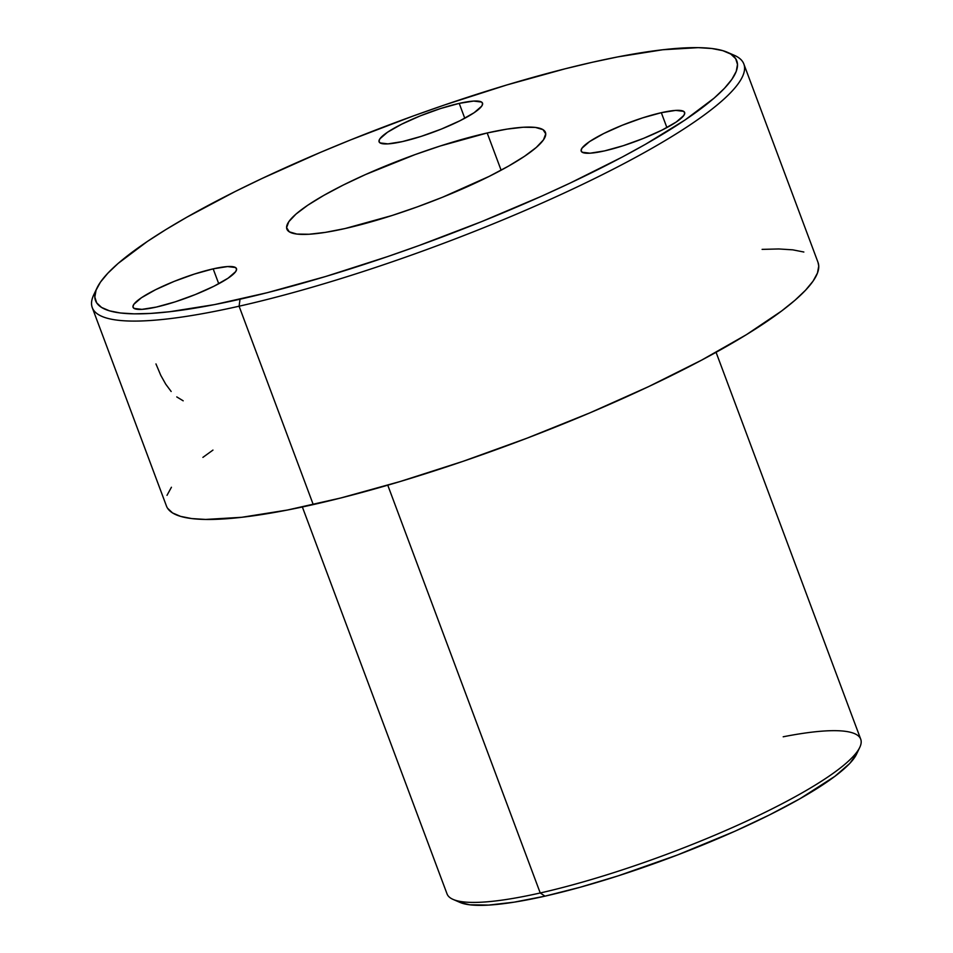 <?xml version="1.0" encoding="UTF-8"?>
<svg xmlns="http://www.w3.org/2000/svg" width="953" height="953" viewBox="0 0 953 953"><rect width="100%" height="100%" fill="white"/><g stroke="black" fill="none" stroke-linecap="round" stroke-linejoin="round"><path stroke-width="1.43" d="M459.215 103.377L464.778 118.267L459.215 103.377L473.641 101.078L481.551 102.042L482.635 103.722L481.73 106.117L474.153 112.692L459.977 120.745L441.37 129.072L421.143 136.386L402.392 141.592A55.214 9.971 159.5 0 1 379.091 141.818A55.214 9.971 159.5 0 1 404.644 122.734A55.214 9.971 159.5 0 1 459.215 103.377A55.214 9.971 159.5 0 1 482.516 103.15A55.214 9.971 159.5 0 1 456.964 122.222A55.214 9.971 159.5 0 1 402.392 141.592L387.966 143.879L380.056 142.914L378.972 141.235L379.878 138.84L387.454 132.264L401.63 124.212L420.237 115.885L440.465 108.571L459.215 103.377M213.174 268.853L218.749 283.744L213.174 268.853L227.6 266.566L235.51 267.531L236.594 269.211L235.689 271.605L228.112 278.169L213.948 286.234L195.329 294.548L175.114 301.875L156.352 307.069A55.214 9.971 159.5 0 1 133.051 307.295A55.214 9.971 159.5 0 1 158.603 288.223A55.214 9.971 159.5 0 1 213.174 268.853A55.214 9.971 159.5 0 1 236.475 268.627A55.214 9.971 159.5 0 1 210.923 287.711A55.214 9.971 159.5 0 1 156.352 307.069L141.926 309.368L134.028 308.403L132.932 306.723L133.837 304.317L141.413 297.753L155.589 289.7L174.196 281.373L194.424 274.059L213.174 268.853M661.322 112.692L666.897 127.583L661.322 112.692L675.748 110.393L683.658 111.358L684.742 113.038L683.837 115.444L676.273 122.008L662.097 130.061L643.478 138.388L623.262 145.702L604.512 150.908A55.214 9.971 159.5 0 1 581.199 151.134A55.214 9.971 159.5 0 1 606.763 132.05A55.214 9.971 159.5 0 1 661.322 112.692A55.214 9.971 159.5 0 1 684.635 112.466A55.214 9.971 159.5 0 1 659.071 131.538A55.214 9.971 159.5 0 1 604.512 150.908L590.086 153.195L582.176 152.23L581.092 150.55L581.997 148.156L589.562 141.592L603.737 133.527L622.357 125.212L642.572 117.886L661.322 112.692M345.141 228.517A138.018 24.921 159.5 0 1 286.877 229.089A138.018 24.921 159.5 0 1 350.764 181.38A138.018 24.921 159.5 0 1 487.186 132.979L501.111 170.206L487.186 132.979L506.96 129.12L523.257 127.249L535.431 127.428L543.019 129.656L545.735 133.861L543.472 139.853L536.313 147.417L524.543 156.268L508.604 166.06L489.115 176.412L442.573 197.223L417.319 206.872L392.017 215.521L345.141 228.517L325.354 232.377L309.07 234.247L296.895 234.069L289.307 231.829L286.591 227.636L288.854 221.644L296.014 214.068L307.783 205.217L323.722 195.436L343.211 185.073L365.511 174.554L415.008 154.624L440.31 145.976L487.186 132.979A138.018 24.921 159.5 0 1 545.45 132.407A138.018 24.921 159.5 0 1 481.563 180.117A138.018 24.921 159.5 0 1 345.141 228.517M783.199 736.788A220.834 39.871 159.5 0 1 859.773 747.366A220.834 39.871 159.5 0 1 540.232 892.973L544.985 896.154A215.318 38.87 -20.5 0 0 856.533 754.18A215.318 38.87 -20.5 0 0 857.676 750.952M92.274 307.64L166.441 506.007A347.821 62.791 -20.5 0 0 313.251 504.59L239.084 306.211A347.821 62.791 -20.5 0 0 608.145 171.778A347.821 62.791 -20.5 0 0 734.286 55.298L727.365 52.284A342.294 61.79 159.5 0 1 603.225 166.906A342.294 61.79 159.5 0 1 240.025 299.218L239.084 306.211L313.251 504.59A347.821 62.791 -20.5 0 0 657.034 382.606A347.821 62.791 -20.5 0 0 818.019 262.397L743.852 64.03A347.821 62.791 159.5 0 1 582.867 184.227A347.821 62.791 159.5 0 1 239.084 306.211A347.821 62.791 159.5 0 1 92.274 307.64A347.821 62.791 159.5 0 1 95.693 291.261M97.015 287.961L93.775 294.775A347.821 62.791 -20.5 0 0 239.084 306.211L240.025 299.218A342.294 61.79 159.5 0 1 97.015 287.961A342.294 61.79 159.5 0 1 592.301 62.279L565.117 68.795L506.698 84.996L444.801 104.878L413.292 115.956L350.656 139.888L320.137 152.504L262.158 178.425L235.248 191.482L186.919 217.165L165.941 229.542L147.381 241.443L118.184 263.385L107.832 273.225L100.434 282.159L96.086 290.129L94.823 297.038L96.658 302.828L101.554 307.438L109.488 310.833L120.376 312.977L134.123 313.847L150.574 313.43L169.586 311.738L214.52 304.603L267.209 292.702L325.628 276.501L387.514 256.619L419.034 245.529L481.67 221.596L541.78 196.104L570.168 183.059L622.238 157.054L645.407 144.332L684.933 120.054L714.142 98.099L724.494 88.272L731.88 79.325L736.24 71.368L737.503 64.459L735.668 58.669L730.772 54.059L722.827 50.664L711.939 48.52L698.204 47.65L662.74 49.759L617.806 56.894L592.301 62.279A342.294 61.79 159.5 0 1 727.365 52.284M302.363 506.972L447.028 893.878A220.834 39.871 -20.5 0 0 540.232 892.973L387.764 485.184L540.232 892.973A220.834 39.871 -20.5 0 0 758.517 815.53A220.834 39.871 -20.5 0 0 860.726 739.206L716.072 352.3M730.522 53.904A347.821 62.791 159.5 0 1 743.852 64.03M856.556 754.133L849.731 763.46L834.888 776.326L799.984 798.721L769.571 814.875L734.799 831.29L677.38 855.008L618.116 875.867L580.091 887.267L544.985 896.154L514.12 902.169L488.71 905.088L469.722 904.802L459.965 902.408M762.102 249.376L778.827 248.959L792.777 249.841L803.844 252.021M817.996 262.325L818.746 266.042L817.46 273.058L813.052 281.147L805.535 290.236L795.016 300.219L781.567 311.023L746.485 334.622L701.622 360.127L648.719 386.561L589.8 412.899L527.14 438.13L463.122 461.3L400.236 481.491L340.876 497.954L287.341 510.046L241.669 517.3L205.634 519.445L191.684 518.563L180.617 516.383L172.553 512.94L167.573 508.247M167.001 495.346L171.421 487.257M202.894 457.38L212.96 450.09M540.232 892.973A220.834 39.871 159.5 0 1 453.104 899.418L460.025 902.431A215.318 38.87 -20.5 0 0 544.985 896.154L540.232 892.973M176.77 396.913L183.19 400.82M155.958 363.915L160.771 375.339L165.703 384.13L171.159 391.48M859.773 747.366L856.533 754.18"/></g></svg>
